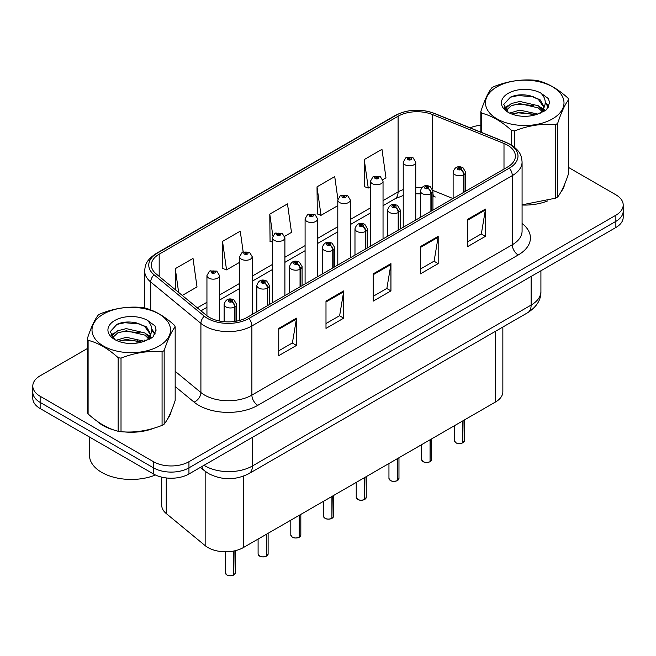 <?xml version="1.0" encoding="UTF-8"?>
<svg xmlns="http://www.w3.org/2000/svg" width="656" height="656" viewBox="0 0 656 656"><rect width="100%" height="100%" fill="white"/><g stroke="black" fill="none" stroke-linecap="round" stroke-linejoin="round"><path stroke-width="0.98" d="M432.935 194.242A15.031 7.036 -68 0 0 435.305 197.013L434.912 196.866M502.849 327.041L502.849 391.771A25.051 14.465 180 0 1 495.51 401.997L243.392 547.555A25.051 14.465 180 0 1 205.156 545.628L166.247 513.541A25.051 14.465 180 0 1 161.72 505.251L161.72 477.15M96.949 421.095A40.082 23.14 0 0 0 102.91 425.482A40.082 23.14 0 0 0 113.603 429.893A40.082 23.14 0 0 1 102.91 425.482A40.082 23.14 0 0 1 96.949 421.095M507.564 145.214A26.724 15.424 180 0 1 515.395 156.12A26.724 15.424 180 0 1 507.564 167.034L247.164 317.373A26.724 15.424 180 0 1 206.378 315.315L156.185 273.929A26.724 15.424 180 0 1 151.347 265.081A26.724 15.424 180 0 1 159.178 254.167L398.094 116.235A26.724 15.424 180 0 1 432.312 114.505L503.997 143.484A26.724 15.424 180 0 1 507.564 145.214M509.4 144.156A29.315 16.925 0 0 0 505.489 142.262L433.805 113.283A29.315 16.925 0 0 0 396.257 115.177L157.35 253.109A29.315 16.925 0 0 0 154.062 274.79L204.254 316.176A29.315 16.925 0 0 0 248.993 318.431L509.4 168.092A29.315 16.925 0 0 0 509.4 144.156M87.33 348.557L40.139 375.806A25.051 14.465 0 0 0 32.8 386.04L32.8 398.307A25.051 14.465 0 0 0 40.139 408.532L153.512 473.993L153.512 467.859A25.051 14.465 0 0 0 188.944 467.859L615.861 221.375A25.051 14.465 0 0 0 623.2 211.15A25.051 14.465 0 0 1 615.861 221.375L188.944 467.859A25.051 14.465 0 0 1 153.512 467.859L40.139 402.399L153.512 467.859L153.512 461.717A25.051 14.465 0 0 0 188.944 461.717L615.861 215.234A25.051 14.465 0 0 0 623.2 205.008A25.051 14.465 0 0 0 615.861 194.783L568.67 167.534M32.8 392.173A25.051 14.465 0 0 0 40.139 402.399A25.051 14.465 0 0 1 32.8 392.173M278.751 328.385L278.751 355.659L296.471 345.433L296.471 318.16L278.751 328.385M278.751 350.821L292.396 342.94L296.397 319.062A6.683 3.854 -120 0 0 296.471 318.16M292.281 343.014L296.471 345.433M325.991 301.112L325.991 328.385L343.703 318.16L343.703 290.887L325.991 301.112M325.991 323.547L339.636 315.667L343.637 291.789A6.683 3.854 -120 0 0 343.703 290.887M339.513 315.741L343.703 318.16M467.712 219.293L467.712 246.566L485.424 236.34L485.424 209.067L467.712 219.293M467.712 241.728L481.356 233.848L485.35 209.969A6.683 3.854 -120 0 0 485.424 209.067M481.233 233.921L485.424 236.34M420.471 246.566L420.471 273.839L438.183 263.614L438.183 236.34L420.471 246.566M420.471 269.001L434.116 261.121L438.11 237.242A6.683 3.854 -120 0 0 438.183 236.34M433.993 261.195L438.183 263.614M373.231 273.839L373.231 301.112L390.943 290.887L390.943 263.614L373.231 273.839M373.231 296.274L386.876 288.394L390.878 264.516A6.683 3.854 -120 0 0 390.943 263.614M386.753 288.468L390.943 290.887M522.078 205.025A40.082 23.14 0 0 0 547.596 200.949A40.082 23.14 0 0 1 522.078 205.025M561.126 191.65A40.082 23.14 0 0 0 564.627 184.295A40.082 23.14 0 0 1 561.126 191.65M124.402 431.919A40.082 23.14 0 0 0 154.094 428.13A40.082 23.14 0 0 1 124.402 431.919M167.624 418.831A40.082 23.14 0 0 0 171.126 411.484A40.082 23.14 0 0 1 167.624 418.831M480.832 125.271A25.051 14.465 0 0 0 470.122 127.822M132.922 322.244L132.233 322.637M110.864 334.97L114.398 332.945M32.8 386.04A25.051 14.465 0 0 0 40.139 396.265L153.512 461.717M182.27 295.438L197.013 286.926L193.012 258.431L175.3 268.657L175.3 289.69M337.881 199.08L334.732 176.612L317.02 186.837L317.299 213.946M382.817 179.654L385.966 177.833L381.972 149.338L364.252 159.564L364.539 186.673M243.155 251.806L240.252 231.158L222.54 241.383L222.827 268.493M284.679 236.316L291.494 232.38L287.492 203.885L269.78 214.11L270.067 241.219M272.371 242.08L269.78 241.113M269.78 214.11L272.814 235.742M317.02 186.837L321.014 215.332L337.799 205.648M321.014 215.332L317.02 213.84M364.252 159.564L368.254 188.059L370.509 186.763M368.254 188.059L364.252 186.566M222.54 241.383L226.541 269.878L239.661 262.31M226.541 269.878L222.54 268.386M175.3 268.657L178.637 292.445M153.512 473.993A25.051 14.465 0 0 0 188.944 473.993L615.861 227.509A25.051 14.465 0 0 0 623.2 217.284L623.2 205.008M462.734 442.866C459.758 443.817 457.47 443.792 455.879 442.775L454.37 440.652A5.01 2.895 0 0 0 455.838 442.702A5.01 2.895 0 0 0 462.767 442.784L462.652 442.849A4.846 2.796 180 0 1 455.961 442.767M462.767 442.579L463.079 420.726M463.997 192.183L463.997 174.586A4.174 2.517 -122.2 0 0 460.922 169.551A2.091 1.205 0 0 0 460.856 167.887A2.091 1.205 0 0 0 457.904 167.887A2.091 1.205 0 0 0 457.904 169.584A2.091 1.205 0 0 0 460.791 169.625L459.946 169.092A0.836 0.484 180 0 1 459.061 168.289A0.836 0.484 180 0 1 459.995 169.059L460.922 169.551M460.791 169.625A4.174 2.304 62.1 0 1 463.612 174.808A6.265 3.616 180 0 1 454.952 174.701A6.265 3.616 180 0 1 453.124 172.143C454.723 167.009 457.995 165.517 462.947 167.674L465.645 172.143A6.265 3.616 180 0 1 463.997 174.586M463.612 192.405L463.612 174.808M462.767 442.784L462.767 420.906M415.748 220.039L415.748 162.221A6.265 3.616 180 0 1 411.886 165.566A6.265 3.616 180 0 1 405.055 164.779A6.265 3.616 180 0 1 403.227 162.221L405.72 157.875A4.174 2.517 57.8 0 1 407.95 157.998A2.091 1.205 0 0 0 408.007 159.67A2.091 1.205 0 0 0 410.959 159.67A2.091 1.205 0 0 0 410.959 157.965A2.091 1.205 0 0 0 408.073 157.924L408.926 158.457A0.836 0.484 180 0 1 409.803 159.26A0.836 0.484 180 0 1 408.868 158.49L407.95 157.998M408.926 159.17L408.926 158.457M408.073 157.924A4.174 2.304 -117.9 0 0 406.121 157.645A4.174 2.304 -117.9 0 0 405.941 157.76M408.868 159.137L408.868 158.49M430.024 461.75C427.048 462.71 424.76 462.677 423.161 461.66L421.66 459.536A5.01 2.895 0 0 0 423.128 461.586A5.01 2.895 0 0 0 430.057 461.676L429.942 461.734A4.846 2.796 180 0 1 423.243 461.652M430.057 461.463L430.361 439.61M431.287 211.068L431.287 193.471A4.174 2.517 -122.2 0 0 428.212 188.436A2.091 1.205 0 0 0 428.147 186.771A2.091 1.205 0 0 0 425.195 186.771A2.091 1.205 0 0 0 425.195 188.477A2.091 1.205 0 0 0 428.081 188.51L427.236 187.977A0.836 0.484 180 0 1 426.351 187.173A0.836 0.484 180 0 1 427.286 187.952L428.212 188.436M428.081 188.51A4.174 2.304 62.1 0 1 430.902 193.7A6.265 3.616 180 0 1 422.243 193.586A6.265 3.616 180 0 1 420.406 191.035C422.005 185.894 425.285 184.402 430.238 186.566L432.935 191.035A6.265 3.616 180 0 1 431.287 193.471M430.902 211.289L430.902 193.7M430.057 461.676L430.057 439.791M397.306 480.635C394.33 481.594 392.05 481.561 390.451 480.545L388.951 478.429A5.01 2.895 0 0 0 390.418 480.471A5.01 2.895 0 0 0 397.339 480.561L397.233 480.627A4.846 2.796 180 0 1 390.533 480.536M397.339 480.356L397.651 458.495M398.577 229.961L398.577 212.364A4.174 2.517 -122.2 0 0 395.494 207.321A2.091 1.205 0 0 0 395.437 205.656A2.091 1.205 0 0 0 392.485 205.656A2.091 1.205 0 0 0 392.485 207.362A2.091 1.205 0 0 0 395.371 207.394L394.518 206.861A0.836 0.484 180 0 1 393.641 206.066A0.836 0.484 180 0 1 394.576 206.837L395.494 207.321M395.371 207.394A4.174 2.304 62.1 0 1 398.192 212.585A6.265 3.616 180 0 1 389.533 212.478A6.265 3.616 180 0 1 387.696 209.92C389.295 204.779 392.567 203.294 397.52 205.451L400.217 209.92A6.265 3.616 180 0 1 398.577 212.364M398.192 230.182L398.192 212.585M397.339 480.561L397.339 458.675M364.597 499.519C361.62 500.479 359.332 500.454 357.733 499.437L356.233 497.314A5.01 2.895 0 0 0 357.7 499.355A5.01 2.895 0 0 0 364.629 499.446L364.515 499.511A4.846 2.796 180 0 1 357.823 499.429M364.629 499.241L364.941 477.388M365.859 248.845L365.859 231.248A4.174 2.517 -122.2 0 0 362.784 226.213A2.091 1.205 0 0 0 362.719 224.541A2.091 1.205 0 0 0 359.767 224.541A2.091 1.205 0 0 0 359.767 226.246A2.091 1.205 0 0 0 362.653 226.287L361.809 225.754A0.836 0.484 180 0 1 360.923 224.951A0.836 0.484 180 0 1 361.858 225.721L362.784 226.213M362.653 226.287A4.174 2.304 62.1 0 1 365.474 231.47A6.265 3.616 180 0 1 356.815 231.363A6.265 3.616 180 0 1 354.978 228.805C356.585 223.663 359.857 222.179 364.81 224.336L367.508 228.805A6.265 3.616 180 0 1 365.859 231.248M365.474 249.067L365.474 231.47M364.629 499.446L364.629 477.56M331.879 518.412C328.91 519.363 326.622 519.339 325.023 518.322L323.523 516.198A5.01 2.895 0 0 0 324.991 518.248A5.01 2.895 0 0 0 331.92 518.33L331.805 518.396A4.846 2.796 180 0 1 325.105 518.314M331.92 518.125L332.223 496.272M333.15 267.73L333.15 250.133A4.174 2.517 -122.2 0 0 330.075 245.098A2.091 1.205 0 0 0 330.009 243.433A2.091 1.205 0 0 0 327.057 243.433A2.091 1.205 0 0 0 327.057 245.131A2.091 1.205 0 0 0 329.943 245.172L329.099 244.639A0.836 0.484 180 0 1 328.213 243.835A0.836 0.484 180 0 1 329.148 244.606L330.075 245.098M329.943 245.172A4.174 2.304 62.1 0 1 332.764 250.354A6.265 3.616 180 0 1 324.105 250.248A6.265 3.616 180 0 1 322.268 247.689C323.867 242.556 327.147 241.064 332.092 243.22L334.798 247.689A6.265 3.616 180 0 1 333.15 250.133M332.764 267.951L332.764 250.354M331.92 518.33L331.92 496.453M383.038 238.932L383.038 181.113A6.265 3.616 180 0 1 379.168 184.451A6.265 3.616 180 0 1 372.346 183.672A6.265 3.616 180 0 1 370.509 181.113L373.01 176.767A4.174 2.517 57.8 0 1 375.232 176.89A2.091 1.205 0 0 0 375.298 178.555A2.091 1.205 0 0 0 378.25 178.555A2.091 1.205 0 0 0 378.25 176.849A2.091 1.205 0 0 0 375.363 176.817L376.208 177.35A0.836 0.484 180 0 1 377.093 178.145A0.836 0.484 180 0 1 376.159 177.374L375.232 176.89M376.208 178.055L376.208 177.35M375.363 176.817A4.174 2.304 -117.9 0 0 373.412 176.53A4.174 2.304 -117.9 0 0 373.231 176.653M376.159 178.03L376.159 177.374M350.32 257.816L350.32 199.998A6.265 3.616 180 0 1 346.458 203.335A6.265 3.616 180 0 1 339.636 202.556A6.265 3.616 180 0 1 337.799 199.998L340.3 195.652A4.174 2.517 57.8 0 1 342.522 195.775A2.091 1.205 0 0 0 342.588 197.44A2.091 1.205 0 0 0 345.54 197.44A2.091 1.205 0 0 0 345.54 195.734A2.091 1.205 0 0 0 342.653 195.701L343.498 196.234A0.836 0.484 180 0 1 344.384 197.038A0.836 0.484 180 0 1 343.473 196.931L343.449 196.259L342.522 195.775M343.498 196.948L343.498 196.234M342.653 195.701A4.174 2.304 -117.9 0 0 340.702 195.422A4.174 2.304 -117.9 0 0 340.513 195.537M343.473 196.931A0.836 0.484 180 0 1 343.449 196.259M317.611 276.701L317.611 218.883A6.265 3.616 180 0 1 313.748 222.228A6.265 3.616 180 0 1 306.918 221.441A6.265 3.616 180 0 1 305.089 218.883L307.582 214.537A4.174 2.517 57.8 0 1 309.812 214.66A2.091 1.205 0 0 0 309.87 216.324A2.091 1.205 0 0 0 312.822 216.324A2.091 1.205 0 0 0 312.822 214.627A2.091 1.205 0 0 0 309.935 214.586L310.788 215.119A0.836 0.484 180 0 1 311.666 215.922A0.836 0.484 180 0 1 310.731 215.152L309.812 214.66M310.788 215.832L310.788 215.119M309.935 214.586A4.174 2.304 -117.9 0 0 307.984 214.307A4.174 2.304 -117.9 0 0 307.803 214.422M310.731 215.799L310.731 215.152M89.495 437.035L89.495 455.346A41.754 24.108 0 0 0 101.729 472.394A41.754 24.108 0 0 0 155.439 474.993M496.994 86.813A39.245 22.657 -0 0 0 496.994 118.859A39.245 22.657 -0 0 0 552.5 118.859A39.245 22.657 -0 0 0 552.5 86.813A39.245 22.657 -0 0 0 496.994 86.813M522.078 204.828L555.575 198.178A45.092 26.035 -0 0 0 556.641 197.587A45.092 26.035 -0 0 0 557.666 196.972C561.315 192.405 564.98 184.5 568.67 173.266L568.67 99.679A45.092 26.035 -0 0 0 567.899 98.031C557.854 88.929 547.834 83.148 537.846 80.68A45.092 26.035 -0 0 0 534.984 80.237C521.241 79.064 507.555 81.18 493.927 86.592A45.092 26.035 -0 0 0 492.861 87.182A45.092 26.035 -0 0 0 491.836 87.797C488.154 92.43 484.489 100.335 480.832 111.504A45.092 26.035 -0 0 0 481.602 113.152L481.602 132.463M511.655 145.189L511.655 130.503C501.61 121.401 491.59 115.62 481.602 113.152M511.655 130.503A45.092 26.035 -0 0 0 514.509 130.946L514.509 147.256M555.575 198.178L555.575 124.599C541.946 123.402 528.26 125.517 514.509 130.946M555.575 124.599A45.092 26.035 -0 0 0 556.641 124A45.092 26.035 -0 0 0 557.666 123.385L557.666 196.972M537.74 114.062L519.806 110.093L509.638 113.103M535.239 114.874L519.806 112.258L511.926 114.087M543.348 111.815L543.176 111.356M542.643 110.265L538.248 105.731L519.806 101.434L511.254 103.566L506.309 107.781L505.661 110.077M541.938 111.348L538.248 107.896L519.806 103.599L511.254 105.731L506.055 110.503M540.265 113.217L543.193 109.158L543.84 106.297L540.003 99.671L529.523 95.628C522.381 94.177 516.026 94.677 510.466 97.137L503.742 104.468L508.252 112.315M542.832 112.086L543.84 108.019M543.783 107.149L538.248 99.236L530.023 95.727M508.252 93.308A23.329 13.473 -0 0 0 508.252 112.365A23.329 13.473 -0 0 0 537.42 114.152L546.514 109.732L549.58 102.836L548.531 98.72L540.888 93.111A23.329 13.473 -0 0 0 508.252 93.308M540.888 93.111C545.751 98.047 546.514 103.394 543.193 109.15M480.832 132.151L480.832 111.504M568.67 99.679C565.013 104.247 561.347 112.151 557.666 123.385M533.525 114.144L518.322 112.848L512.27 113.947M544.636 111.077L543.562 110.216M542.922 109.749L541.831 109.044M533.525 105.485L518.322 104.189L512.27 105.288M506.424 107.576L504.644 108.675M548.424 107.158L545.226 102.951M533.59 96.842L518.322 95.53L510.188 97.268M549.58 103.049L548.531 98.72M545.325 110.618L543.758 109.281M543.291 108.929L539.552 106.69M507.9 105.755L504.243 107.879M548.687 106.641L545.218 101.86M103.5 314.003A39.245 22.657 -0 0 0 103.5 346.048A39.245 22.657 -0 0 0 159.006 346.048A39.245 22.657 -0 0 0 159.006 314.003A39.245 22.657 -0 0 0 103.5 314.003M99.359 314.372A45.092 26.035 -0 0 0 98.334 314.978C94.653 319.62 90.987 327.516 87.33 338.685A45.092 26.035 -0 0 0 88.101 340.333L88.101 413.92C98.097 422.989 108.109 428.778 118.154 431.271A45.092 26.035 -0 0 0 121.016 431.714C134.644 432.911 148.33 430.787 162.073 425.367A45.092 26.035 -0 0 0 163.139 424.768A45.092 26.035 -0 0 0 164.164 424.153C167.813 419.586 171.487 411.689 175.168 400.447L175.168 326.868A45.092 26.035 -0 0 0 174.398 325.22C164.353 316.118 154.34 310.329 144.345 307.861A45.092 26.035 -0 0 0 141.491 307.426C127.74 306.245 114.054 308.369 100.425 313.773A45.092 26.035 -0 0 0 99.359 314.372M118.154 431.271L118.154 357.692C108.109 348.59 98.097 342.801 88.101 340.333M118.154 357.692A45.092 26.035 -0 0 0 121.016 358.135L121.016 431.714M162.073 425.367L162.073 351.78C148.445 350.591 134.759 352.707 121.016 358.135M162.073 351.78A45.092 26.035 -0 0 0 163.139 351.19A45.092 26.035 -0 0 0 164.164 350.575L164.164 424.153M87.33 338.685L87.33 412.271A45.092 26.035 -0 0 0 88.101 413.92M144.238 341.243L126.313 337.282L116.137 340.284M141.737 342.055L126.313 339.447L118.424 341.276M149.847 339.004L149.675 338.545M149.142 337.455L144.746 332.912L126.313 328.623L117.752 330.747L112.807 334.97L112.168 337.266M148.436 338.529L144.746 335.077L126.313 330.788L117.752 332.912L112.553 337.684M146.764 340.407L149.691 336.348L150.339 333.486L146.501 326.86L136.022 322.818C128.879 321.358 122.533 321.866 116.965 324.326L110.241 331.657L114.751 339.505M149.33 339.275L150.339 335.2M150.281 334.339L144.746 326.417L136.522 322.908M114.751 320.497A23.329 13.473 -0 0 0 114.751 339.546A23.329 13.473 -0 0 0 143.918 341.333L153.012 336.922L156.079 330.025L155.037 325.909L147.387 320.292A23.329 13.473 -0 0 0 114.751 320.497M147.387 320.292C152.249 325.237 153.012 330.583 149.691 336.331M175.168 326.868C171.511 331.436 167.846 339.341 164.164 350.575M140.023 341.333L124.82 340.029L118.777 341.128M151.134 338.258L150.068 337.405M149.42 336.938L148.338 336.225M140.023 332.674L124.82 331.37L118.777 332.469M112.93 334.757L111.143 335.856M154.923 334.339L151.725 330.132M140.089 324.031L124.82 322.711L116.686 324.458M156.079 330.239L155.037 325.909M151.823 337.807L150.257 336.462M149.789 336.118L146.05 333.879M155.193 333.83L151.716 329.05M299.169 537.297C296.192 538.256 293.904 538.223 292.314 537.207L290.805 535.083A5.01 2.895 0 0 0 292.273 537.133A5.01 2.895 0 0 0 299.202 537.223L299.087 537.28A4.846 2.796 180 0 1 292.396 537.198M299.202 537.01L299.513 515.157M300.44 286.615L300.44 269.017A4.174 2.517 -122.2 0 0 297.357 263.983A2.091 1.205 0 0 0 297.291 262.318A2.091 1.205 0 0 0 294.339 262.318A2.091 1.205 0 0 0 294.339 264.024A2.091 1.205 0 0 0 297.225 264.056L296.381 263.523A0.836 0.484 180 0 1 295.495 262.72A0.836 0.484 180 0 1 296.438 263.499L297.357 263.983M297.225 264.056A4.174 2.304 62.1 0 1 300.046 269.247A6.265 3.616 180 0 1 291.387 269.132A6.265 3.616 180 0 1 289.558 266.582C291.157 261.441 294.429 259.948 299.382 262.113L302.08 266.582A6.265 3.616 180 0 1 300.44 269.017M300.046 286.836L300.046 269.247M299.202 537.223L299.202 515.337M266.459 556.181C263.482 557.141 261.195 557.108 259.596 556.091L258.095 553.976A5.01 2.895 0 0 0 259.563 556.017A5.01 2.895 0 0 0 266.492 556.108L266.377 556.173A4.846 2.796 180 0 1 259.678 556.083M266.492 555.903L266.803 534.041M267.722 305.507L267.722 287.91A4.174 2.517 -122.2 0 0 264.647 282.867A2.091 1.205 0 0 0 264.581 281.203A2.091 1.205 0 0 0 261.629 281.203A2.091 1.205 0 0 0 261.629 282.908A2.091 1.205 0 0 0 264.516 282.941L263.671 282.408A0.836 0.484 180 0 1 262.785 281.613A0.836 0.484 180 0 1 263.72 282.383L264.647 282.867M264.516 282.941A4.174 2.304 62.1 0 1 267.336 288.132A6.265 3.616 180 0 1 258.677 288.025A6.265 3.616 180 0 1 256.84 285.467C258.439 280.325 261.719 278.841 266.672 280.998L269.37 285.467A6.265 3.616 180 0 1 267.722 287.91M267.336 305.729L267.336 288.132M266.492 556.108L266.492 534.222M233.741 575.066C230.764 576.025 228.485 576.001 226.886 574.984L225.385 572.86A5.01 2.895 0 0 0 226.853 574.902A5.01 2.895 0 0 0 233.774 574.992L233.667 575.058A4.846 2.796 180 0 1 226.968 574.976M233.774 574.787L234.085 550.958M235.012 321.391L235.012 306.795A4.174 2.517 -122.2 0 0 231.929 301.76A2.091 1.205 0 0 0 231.871 300.087A2.091 1.205 0 0 0 228.919 300.087A2.091 1.205 0 0 0 228.919 301.793A2.091 1.205 0 0 0 231.806 301.834L230.953 301.301A0.836 0.484 180 0 1 230.076 300.497A0.836 0.484 180 0 1 231.01 301.268L231.929 301.76M231.806 301.834A4.174 2.304 62.1 0 1 234.627 307.016A6.265 3.616 180 0 1 225.967 306.91A6.265 3.616 180 0 1 224.131 304.351C225.73 299.21 229.01 297.726 233.954 299.882L236.652 304.351A6.265 3.616 180 0 1 235.012 306.795M234.627 321.448L234.627 307.016M233.774 574.992L233.774 551.015M284.901 295.585L284.901 237.767A6.265 3.616 180 0 1 281.03 241.113A6.265 3.616 180 0 1 274.208 240.326A6.265 3.616 180 0 1 272.371 237.767L274.872 233.421A4.174 2.517 57.8 0 1 277.094 233.544A2.091 1.205 0 0 0 277.16 235.217A2.091 1.205 0 0 0 280.112 235.217A2.091 1.205 0 0 0 280.112 233.511A2.091 1.205 0 0 0 277.226 233.47L278.07 234.003A0.836 0.484 180 0 1 278.956 234.807A0.836 0.484 180 0 1 278.021 234.036L277.094 233.544M278.07 234.717L278.07 234.003M277.226 233.47A4.174 2.304 -117.9 0 0 275.274 233.192A4.174 2.304 -117.9 0 0 275.085 233.306M278.021 234.684L278.021 234.036M252.183 314.478L252.183 256.66A6.265 3.616 180 0 1 248.321 259.997A6.265 3.616 180 0 1 241.49 259.218A6.265 3.616 180 0 1 239.661 256.66L242.154 252.314A4.174 2.517 57.8 0 1 244.385 252.437A2.091 1.205 0 0 0 244.45 254.102A2.091 1.205 0 0 0 247.402 254.102A2.091 1.205 0 0 0 247.402 252.396A2.091 1.205 0 0 0 244.516 252.363L245.36 252.896A0.836 0.484 180 0 1 246.238 253.692A0.836 0.484 180 0 1 245.336 253.593L245.36 252.896M244.516 252.363A4.174 2.304 -117.9 0 0 242.556 252.076A4.174 2.304 -117.9 0 0 242.376 252.199M245.303 253.577L245.303 252.921L244.385 252.437M245.336 253.593A0.836 0.484 180 0 1 245.303 252.921M219.473 321.03L219.473 275.545A6.265 3.616 180 0 1 215.603 278.882A6.265 3.616 180 0 1 208.78 278.103A6.265 3.616 180 0 1 206.943 275.545L209.444 271.199A4.174 2.517 57.8 0 1 211.667 271.322A2.091 1.205 0 0 0 211.732 272.986A2.091 1.205 0 0 0 214.684 272.986A2.091 1.205 0 0 0 214.684 271.281A2.091 1.205 0 0 0 211.798 271.248L212.642 271.781A0.836 0.484 180 0 1 213.528 272.584A0.836 0.484 180 0 1 212.618 272.478L212.642 271.781M211.798 271.248A4.174 2.304 -117.9 0 0 209.846 270.969A4.174 2.304 -117.9 0 0 209.666 271.084M212.593 272.461L212.593 271.805L211.667 271.322M212.618 272.478A0.836 0.484 180 0 1 212.593 271.805M495.51 331.28L495.51 401.997M166.247 477.937L166.247 513.541M205.156 471.295L205.156 545.628M243.392 476.207L243.392 547.555M522.078 223.475A41.754 24.108 180 0 1 518.199 254.987L257.792 405.334A8.348 4.822 60 0 1 251.888 395.101L512.295 244.762A33.407 19.286 0 0 0 522.078 231.125L522.078 161.983A33.407 19.286 180 0 1 512.295 175.619A8.348 4.822 -120 0 0 509.4 168.092M257.792 405.334A41.754 24.108 180 0 1 198.743 405.334A41.754 24.108 180 0 1 194.061 402.112L175.168 386.532M204.254 316.176A8.348 5.584 129.5 0 0 200.908 323.392L200.908 392.526A33.407 19.286 0 0 0 204.647 395.101A33.407 19.286 0 0 0 251.888 395.101L251.888 325.966A33.407 19.286 180 0 1 200.908 323.392L150.708 282.006A33.407 19.286 180 0 1 144.673 270.944L144.673 307.951M522.078 161.983C521.545 156.218 520.946 151.413 510.565 144.525L506.17 142.393A8.348 3.911 112 0 0 505.489 142.262M506.17 142.393L434.485 113.414C420.652 108.519 407.524 109.232 395.101 115.546A8.348 4.822 60 0 1 396.257 115.177M157.35 253.109A8.348 4.822 -120 0 0 156.185 253.487C145.78 260.391 145.206 265.188 144.673 270.944M154.062 274.79A8.348 5.584 129.5 0 0 150.708 282.006L150.708 309.903M434.485 113.414A8.348 3.911 112 0 0 433.805 113.283M248.993 318.431A8.348 4.822 60 0 1 251.888 325.966L512.295 175.619L512.295 244.762A8.348 4.822 60 0 0 518.199 254.987M136.842 343.096A41.754 24.108 180 0 1 137.776 340.579M188.944 461.717L188.944 473.993M615.861 215.234L615.861 227.509M40.139 396.265L40.139 408.532M150.708 334.421L150.708 338.512M144.673 340.079A33.407 19.286 0 0 0 144.714 341.104M175.168 371.304L200.908 392.526A8.348 5.584 -50.5 0 1 194.061 402.112M159.178 254.167L159.178 276.397M503.997 143.484L503.997 169.092M432.312 114.505L432.312 188.649M452.984 198.547L432.894 190.42M421.751 187.649A26.724 15.424 0 0 0 415.748 187.419M403.227 189.6A26.724 15.424 0 0 0 398.094 191.921L383.038 200.613M398.094 116.235L398.094 191.921A15.031 8.676 60 0 1 394.978 198.801L383.038 205.697M370.509 207.845L350.32 219.498M337.799 226.73L317.611 238.382M305.089 245.615L284.901 257.267M272.371 264.499L252.183 276.16M239.661 283.392L219.473 295.044M206.943 302.277L197.308 307.836M373.231 274.708L390.878 264.516M420.471 247.435L438.11 237.242M467.712 220.162L485.35 209.969M325.991 301.981L343.637 291.789M278.751 329.255L296.397 319.062M204.024 465.284A33.407 19.286 0 0 0 205.18 465.981A33.407 19.286 0 0 0 252.421 465.981L531.13 305.073A33.407 19.286 0 0 0 540.913 291.436C541.159 299.718 536.739 306.811 527.67 312.715L248.96 473.624A16.703 9.643 60 0 0 252.421 465.981L252.421 437.347M531.13 276.43L531.13 305.073A16.703 9.643 60 0 1 527.67 312.715M201.843 466.539A16.703 11.168 129.5 0 0 204.492 470.762L200.392 467.384M463.079 442.611A5.01 2.895 0 0 0 464.391 440.652L464.391 419.963M430.361 461.496A5.01 2.895 0 0 0 431.681 459.536L431.681 438.848M397.651 480.381A5.01 2.895 0 0 0 398.971 478.429L398.971 457.74M364.941 499.265A5.01 2.895 0 0 0 366.253 497.314L366.253 476.625M332.223 518.158A5.01 2.895 0 0 0 333.543 516.198L333.543 495.51M299.513 537.043A5.01 2.895 0 0 0 300.825 535.083L300.825 514.394M266.803 555.927A5.01 2.895 0 0 0 268.115 553.976L268.115 533.287M234.085 574.812A5.01 2.895 0 0 0 235.406 572.86L235.406 550.663M395.101 115.546L156.185 253.487M435.305 197.013L432.935 196.152M420.406 193.856L415.748 193.766M403.227 195.504L394.978 198.801M370.509 212.929L350.32 224.582M337.799 231.814L317.611 243.466M305.089 250.699L284.901 262.351M272.371 269.583L252.183 281.244M239.661 288.476L219.473 300.128M206.943 307.361L200.933 310.829M248.96 473.624C235.52 480.381 222.081 480.381 208.641 473.624L204.492 470.762M540.913 291.436L540.913 270.78M454.37 440.652L454.37 425.752M453.124 198.465L453.124 172.143M465.645 191.232L465.645 172.143M464.391 440.652L463.046 442.685M415.748 162.221L413.05 157.76L406.121 157.645M403.227 227.271L403.227 162.221M421.66 459.536L421.66 444.637M420.406 217.349L420.406 191.035M432.935 210.117L432.935 191.035M431.681 459.536L430.328 461.57M388.951 478.429L388.951 463.521M387.696 236.242L387.696 209.92M400.217 229.01L400.217 209.92M398.971 478.429L397.618 480.454M356.233 497.314L356.233 482.406M354.978 255.127L354.978 228.805M367.508 247.894L367.508 228.805M366.253 497.314L364.908 499.347M323.523 516.198L323.523 501.299M322.268 274.011L322.268 247.689M334.798 266.779L334.798 247.689M333.543 516.198L332.19 518.232M383.038 181.113L380.341 176.644L373.412 176.53M370.509 246.156L370.509 181.113M350.32 199.998L347.623 195.529L340.702 195.422M337.799 265.049L337.799 199.998M317.611 218.883L314.913 214.414L307.984 214.307M305.089 283.933L305.089 218.883M290.805 535.083L290.805 520.183M289.558 292.896L289.558 266.582M302.08 285.663L302.08 266.582M300.825 535.083L299.48 537.116M258.095 553.976L258.095 539.068M256.84 311.789L256.84 285.467M269.37 304.556L269.37 285.467M268.115 553.976L266.762 556.001M225.385 572.86L225.385 551.794M224.131 321.711L224.131 304.351M236.652 321.112L236.652 304.351M235.406 572.86L234.053 574.894M284.901 237.767L282.203 233.306L275.274 233.192M272.371 302.818L272.371 237.767M252.183 256.66L249.485 252.191L242.556 252.076M239.661 320.423L239.661 256.66M219.473 275.545L216.775 271.076L209.846 270.969M206.943 315.766L206.943 275.545"/></g></svg>

